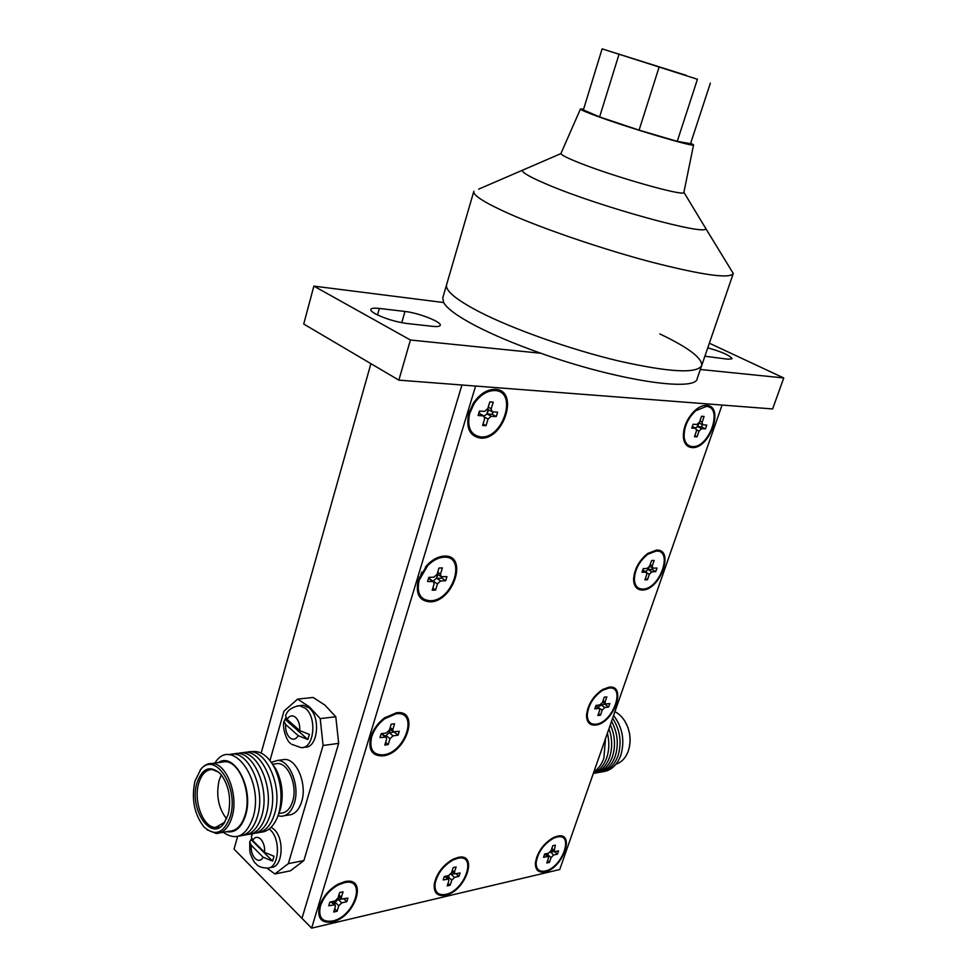 <?xml version="1.0" encoding="UTF-8"?>
<svg xmlns="http://www.w3.org/2000/svg" width="977" height="977" viewBox="0 0 977 977"><rect width="100%" height="100%" fill="white"/><g stroke="black" fill="none" stroke-linecap="round" stroke-linejoin="round"><path stroke-width="1.47" d="M545.227 871.008C539.17 872.07 536.129 869.335 536.129 862.776C537.875 852.188 543.713 844.006 553.641 838.205L557 837.057C574.684 832.612 562.361 867.735 545.227 871.008M547.462 855.828L547.804 854.838L551.089 857.562L553.568 855.022L557.452 854.142L558.575 850.918L553.959 851.712L555.4 845.154L552.787 845.728L551.101 850.601L548.61 853.153L544.678 854.032L543.554 857.281L548.231 856.463L548.488 858.16L546.802 862.996L549.416 862.398L551.089 857.562M546.595 855.119L547.804 854.838L548.244 853.226M547.547 860.859L549.416 862.398M554.606 851.81L557.452 854.142M550.124 852.176L553.739 851.529M553.568 855.022L550.466 851.773M546.265 854.838L547.474 854.57M596.141 724.165C590.462 724.665 587.507 721.649 587.275 715.115C588.337 704.893 593.479 696.613 602.687 690.275L608.634 688.126C626.245 685.28 613.177 722.528 596.141 724.165M597.863 707.36L601.295 705.028L601.783 703.587M604.787 707.519L608.659 706.994L609.843 703.574L605.398 704.014L605.044 702.023L606.839 696.87L604.238 697.199L602.455 702.365L599.927 704.881L596.007 705.406L594.81 708.85L599.316 708.398L599.67 710.389L597.887 715.53L600.489 715.164L602.272 710.035L604.787 707.519L601.295 705.028L605.337 703.977M598.645 707.922L602.272 710.035M598.51 713.747L600.489 715.164M605.154 704.515L608.659 706.994M642.964 589.082C637.725 589.107 634.855 585.931 634.378 579.581C634.806 569.579 639.312 561.128 647.885 554.228L656.129 551.077C673.654 549.807 659.89 589.058 642.964 589.082M645.382 571.582L648.215 569.554L649.009 567.234M651.903 571.826L655.738 571.655L656.996 568.052L652.746 568.15L652.282 565.866L654.163 560.432L651.586 560.517L649.705 565.964L647.14 568.455L643.245 568.614L641.987 572.253L646.298 572.156L646.774 574.427L644.893 579.85L647.47 579.727L649.351 574.305L651.903 571.826L648.215 569.554L652.05 569.396L652.526 568.028M645.382 578.433L647.47 579.727M652.05 569.396L655.738 571.655M647.836 569.335L648.325 567.942M692.363 446.574C687.649 446.147 684.914 442.947 684.156 436.951C683.912 427.01 687.796 418.266 695.783 410.694L706.273 406.444C723.664 406.908 709.131 448.321 692.363 446.574M695.16 427.987L697.712 426.656L698.848 423.346M701.608 428.671L705.418 428.891L706.75 425.093L702.707 424.812L702.121 422.198L704.112 416.446L701.547 416.275L699.556 422.04L696.967 424.482L693.096 424.25L691.765 428.085L695.868 428.353L696.467 430.967L694.488 436.695L697.041 436.829L699.019 431.113L701.608 428.671L697.712 426.656L701.523 426.876L702.304 424.604M694.83 435.669L697.041 436.829M701.523 426.876L705.418 428.891M697.322 426.448L698.152 424.055M336.65 885.48L335.49 885.687M344.258 882.695L338.189 884.967C329.432 890.023 323.497 897.094 320.383 906.18C318.111 917.476 322.166 922.41 332.534 920.993C354.798 916.621 367.12 877.065 344.258 882.695M339.043 896.446L338.164 899.341L335.172 902.259L334.879 904.629M338.763 905.789L337.089 911.248L333.707 912.017L335.38 906.558L335.038 904.787L328.748 905.789L329.872 902.125L334.977 900.977L337.993 898.034L339.666 892.538L343.049 891.793L341.364 897.277L341.718 899.06L347.91 898.083L346.786 901.722L341.755 902.858L338.763 905.789L335.502 902.577L333.304 903.078M341.596 898.962L338.482 899.658L341.755 902.858M339.373 896.764L338.164 899.341M334.671 908.854L337.089 911.248M343.965 898.962L346.786 901.722M335.172 902.259L332.974 902.76M385.488 718.18L382.764 719.267M373.58 730.381L371.602 737.11C369.111 749.31 373.055 755.221 383.436 754.83C405.773 752.571 418.962 710.279 395.99 713.845L384.706 718.742C378.27 723.688 373.91 729.819 371.602 737.11M381.751 733.593L381.067 734.057M390.238 729.257L389.2 732.64L386.147 735.534L386.11 737.085L379.992 737.598L381.189 733.666L386.318 732.994L389.383 730.088L391.191 724.201L394.586 723.774L392.778 729.636L393.304 731.797L399.288 731.284L398.091 735.168L393.047 735.852L389.994 738.746L388.199 744.584L384.804 745.048L386.599 739.21L386.086 737.061L381.714 733.678M389.994 738.746L386.501 735.828L384.865 736.047M394.72 731.883L389.542 732.933L393.047 735.852M390.58 729.55L389.2 732.64M385.622 742.41L388.199 744.584M394.598 732.274L398.091 735.168M386.147 735.534L384.523 735.754M429.746 563.644L425.52 566.794M421.759 572.095L419.109 580.301C416.471 593.32 420.305 600.134 430.637 600.757C452.998 600.574 466.994 555.681 443.985 557.208C438.417 557.501 433.006 560.285 427.755 565.549L419.109 580.301M429.367 577.346L428.39 578.714M437.696 574.256L436.511 578.091L433.422 580.936L433.666 581.62M437.501 583.831L435.595 590.035L432.2 590.206L434.106 583.99L433.385 581.449L427.535 581.547L428.805 577.37L433.947 577.163L437.073 574.293L438.978 568.04L442.386 567.918L440.468 574.158L441.189 576.711L446.941 576.625L445.671 580.753L440.603 580.973L437.501 583.831L433.08 581.23M442.361 576.821L441.946 578.14L436.89 578.36L440.603 580.973M438.062 574.525L436.511 578.091M432.848 588.081L435.595 590.035M441.946 578.14L445.671 580.753M429.721 578.848L429.025 578.457M433.422 580.936L432.713 580.973M476.727 400.094L473.222 404.124L469.815 412.917M495.046 390.556C487.254 390.434 480.281 394.793 474.126 403.623L469.607 413.625C466.908 427.438 470.645 435.205 480.831 436.927C503.179 439.088 518.054 391.35 495.046 390.556M480.025 411.109L478.73 413.479M493.019 411.903L492.286 414.297L487.23 413.992L491.187 416.287L488.036 419.084L486.009 425.691L482.601 425.508L484.629 418.901L483.664 415.897L478.107 415.518L479.463 411.073L484.604 411.39L487.792 408.569L489.831 401.913L493.226 402.145L491.187 408.789L492.152 411.805L497.611 412.184L496.255 416.581L491.187 416.287M488.537 409.717L487.23 413.992L483.896 415.994M483.078 423.969L486.009 425.691M492.286 414.297L496.255 416.581M487.547 409.192L491.626 411.5M479.829 413.674L483.664 415.897M488.134 409.497L486.827 413.76M445.756 894.395C437.916 895.653 434.374 892.001 435.131 883.452C437.525 873.316 443.521 865.488 453.12 859.968L457.578 858.368C477.606 853.385 465.223 890.633 445.756 894.395M450.629 874.232L451.227 874.452L452.168 871.569M454.525 877.383L458.934 876.393L460.057 872.974L454.745 873.853L454.439 872.119L456.125 866.953L453.169 867.6L451.484 872.766L448.748 875.502L444.291 876.503L443.167 879.947L448.553 879.056L448.858 880.79L447.173 885.919L450.128 885.235L451.814 880.118L454.525 877.383L451.227 874.452L454.561 873.707L451.936 871.374M448.052 878.604L448.516 877.163L451.814 880.118M446.868 877.541L448.516 877.163L449.029 875.429M448.016 883.342L450.128 885.235M456.088 873.865L458.934 876.393M446.538 877.248L448.187 876.87M601.173 690.91L600.55 690.873M595.823 725.056C613.715 723.346 627.442 684.242 608.952 687.21L602.675 689.481C593.015 696.137 587.629 704.82 586.505 715.53C586.737 722.418 589.852 725.593 595.823 725.056M642.634 590.035C660.403 589.986 674.863 548.793 656.471 550.112L647.763 553.446C638.787 560.688 634.073 569.542 633.609 580.02C634.11 586.725 637.114 590.059 642.634 590.035M692.009 447.576C709.62 449.408 724.873 405.931 706.627 405.418C703.122 405.223 699.434 406.713 695.575 409.913C687.21 417.851 683.143 427.022 683.387 437.427C684.181 443.753 687.051 447.136 692.009 447.576M480.476 438.087C503.937 440.346 519.569 390.238 495.4 389.371C487.144 389.249 479.768 393.902 473.283 403.306L468.74 413.381C465.785 428.024 469.693 436.255 480.476 438.087M430.307 601.856C453.78 601.637 468.484 554.521 444.327 556.096C438.441 556.414 432.726 559.369 427.169 564.95L418.217 580.228C415.384 593.979 419.414 601.185 430.307 601.856M387.588 716.849L385.427 717.252M383.118 755.856C406.579 753.462 420.428 709.082 396.32 712.807L384.376 717.997C377.684 723.175 373.129 729.563 370.698 737.159C368.048 750.031 372.188 756.271 383.118 755.856M339.08 884.527L337.517 884.466M332.229 921.958C355.616 917.354 368.573 875.819 344.563 881.718L338.103 884.148C328.968 889.436 322.764 896.825 319.491 906.314C317.049 918.246 321.299 923.46 332.229 921.958M452.082 860.297L451.252 860.187M445.463 895.286C465.895 891.329 478.901 852.249 457.871 857.464L453.169 859.149C443.106 864.938 436.817 873.145 434.301 883.782C433.507 892.77 437.22 896.617 445.463 895.286M544.934 871.863C562.935 868.419 575.88 831.537 557.305 836.178L553.727 837.411C543.334 843.493 537.216 852.091 535.372 863.179C535.359 870.092 538.547 872.986 544.934 871.863M311.614 928.15L559.748 869.518L722.076 405.052L475.604 386.049L311.614 928.15L301.978 918.331L461.938 384.999L301.978 918.331L234.053 849.111L237.631 836.422M321.25 901.783L321.323 903.017M372.078 733.397L372.078 735.498M432.237 561.665L429.453 562.789M419.28 577.151L419.157 580.155M479.67 397.004L476.178 399.373M469.534 410.914L469.241 415.127M695.392 410.951L694.134 411.207M683.644 431.199L684.059 432.176M634.22 574.036L634.5 574.696M659.854 333.926C688.651 347.702 702.585 358.278 701.645 365.667C696.796 373.873 669.013 372.286 618.294 360.892C569.982 349.375 512.131 328.822 478.693 311.516C455.819 299.475 445.121 290.548 446.587 284.759L442.764 297.838L443.631 302.54L313.873 286.114L410.413 340.008L398.86 380.138L772.624 408.948L783.749 377.952L709.351 343.208M730.527 269.005L733.275 273.499L697.224 378.563C696.088 392.192 617.537 380.651 540.892 353.271C514.476 343.916 492.371 334.574 474.578 325.268C457.26 316.047 446.941 308.476 443.631 302.54M704.893 356.226L728.06 359.231L732.078 358.73C730.173 355.555 722.076 351.915 707.775 347.824M375.424 313.873C384.865 318.624 395.331 321.824 406.786 323.485L432.432 326.33C437.171 326.831 439.772 326.489 440.224 325.329C441.958 322.044 418.522 312.86 404.966 311.468L379.357 308.439C374.179 307.853 371.333 308.195 370.82 309.465C370.576 310.552 372.115 312.017 375.424 313.873M313.873 286.114L303.725 324.034L398.86 380.138M700.338 369.477L783.749 377.952M410.413 340.008L540.892 353.271M683.9 192.322L705.773 228.508C707.739 236.471 600.049 206.965 548.024 184.775C530.731 177.496 522.158 172.673 522.28 170.303L478.706 189.123M733.214 273.67C729.367 278.921 701.865 275.001 650.706 261.897C601.917 248.952 542.748 228.716 508.064 213.255C484.323 202.544 472.905 195.253 473.808 191.382L473.882 191.211M701.645 365.667C696.796 373.873 669.013 372.286 618.294 360.892C569.982 349.375 512.131 328.822 478.693 311.516C455.819 299.475 445.121 290.548 446.587 284.759L473.808 191.382M303.786 747.258L304.763 747.124C317.672 748.785 321.201 717.179 309.086 707.885L303.285 705.272L300.513 705.577M269.628 867.637L271.069 867.356C282.671 868.016 284.954 838.913 274.012 829.326L271.179 827.214M196.865 783.163C202.398 767.775 210.336 764.747 220.704 774.102C228.997 785.349 231.5 798.783 228.203 814.403L223.757 823.696C210.641 842.052 188.952 808.419 196.865 783.163M224.869 822.133L215.697 827.397C203.375 828.02 193.226 801.445 198.636 783.554C201.384 774.334 205.891 769.656 212.156 769.522L218.885 772.233M230.267 816.454C224.014 833.259 215.282 836.776 204.046 827.006C194.301 814.452 191.248 799.186 194.911 781.209L200.578 769.705C214.964 750.421 239.328 787.633 230.267 816.454M200.065 770.328L201.396 768.594C204.498 765.04 208.016 763.33 211.96 763.477C226.469 763.037 238.815 795.144 232.074 816.845C228.752 827.617 223.477 833.161 216.235 833.503L207.087 829.742M220.961 762.255L225.052 761.694C239.597 761.254 251.981 793.104 245.227 814.671C241.905 825.357 236.605 830.877 229.351 831.232L220.167 832.819M218.359 762.597C234.297 751.423 254.105 788.5 245.642 815.087C241.637 827.556 235.323 833.088 226.688 831.696M214.94 763.061C231.683 735.205 264.779 780.44 253.08 817.322C246.204 836.239 236.263 841.221 223.232 832.294M228.997 754.794C247.205 747.49 266.489 788.231 257.427 816.589C253.531 829.046 247.34 835.53 238.852 836.056M233.32 754.22C251.541 746.953 270.837 787.572 261.763 815.856C257.867 828.276 251.675 834.761 243.188 835.298M237.619 753.646C255.864 746.416 275.148 786.912 266.086 815.136C262.19 827.519 255.986 833.979 247.499 834.541M241.893 753.084C260.163 745.866 279.446 786.265 270.385 814.415C266.477 826.762 260.285 833.222 251.785 833.772M246.155 752.51C264.437 745.329 283.721 785.618 274.659 813.694C270.751 826.005 264.559 832.453 256.059 833.027M250.393 751.948C259.235 749.884 267.087 754.769 273.951 766.627C281.229 781.453 282.878 796.902 278.909 812.974L277.248 817.737C273.12 827.067 267.478 831.903 260.309 832.27M271.887 763.171L276.076 769.375C282.365 782.174 283.794 795.51 280.362 809.371L277.859 816.186M274.622 763.953L277.639 763.525C288.484 763.122 297.667 785.813 292.685 801.225C290.218 808.919 286.273 812.901 280.851 813.157L278.921 813.487M281.339 759.923L284.747 759.447C296.935 758.995 307.279 784.397 301.661 801.665C298.889 810.263 294.456 814.72 288.362 815.038L284.429 815.697M271.301 762.304L277.517 760.448C289.693 760.008 300.024 785.52 294.419 802.862C291.647 811.484 287.214 815.954 281.132 816.259L278.018 815.783M226.603 818.897C218.457 808.272 215.941 795.498 219.068 780.574L221.29 774.798M335.795 716.764L324.95 705.138L313.165 697.456L297.631 699.105L309.379 706.859L320.212 718.608L335.795 716.764L338.665 743.387L303.884 860.566L290.401 870.837L274.891 873.963L267.002 868.126M625.072 721.514L628.003 727.596L629.701 734.179L630.141 740.957L629.273 747.588M614.924 711.647C620.688 714.663 624.999 719.915 627.845 727.389C630.104 733.776 630.641 740.2 629.469 746.648L628.26 751.105C625.695 757.944 621.616 762.304 616.023 764.173M613.593 715.445C622.63 727.486 625.011 740.847 620.749 755.514C617 765.247 610.991 770.67 602.711 771.757M612.628 718.205C620.2 730.063 621.97 742.654 617.965 755.978C614.203 765.736 608.195 771.158 599.902 772.245M611.541 721.307C617.684 732.75 618.881 744.474 615.156 756.454C611.407 766.237 605.386 771.659 597.094 772.746M610.332 724.775C615.083 735.583 615.754 746.294 612.347 756.931C608.586 766.725 602.565 772.16 594.272 773.247M608.964 728.695C612.371 738.6 612.555 748.162 609.514 757.407C606.143 766.371 600.745 771.72 593.32 773.466M607.389 733.202C609.526 741.873 609.294 750.104 606.68 757.883C603.884 765.504 599.463 770.572 593.454 773.088M605.532 738.527L603.835 758.36C601.637 764.441 598.315 768.96 593.857 771.903M296.923 705.956L299.585 705.687C291.805 707.006 287.128 710.413 285.577 715.921L287.116 719.426L299.719 730.588L309.367 734.399L307.877 739.516L298.241 735.693L285.663 724.507L284.038 721.319L285.846 717.924M252.713 833.735L251.26 836.495L252.616 840.428L264.596 852.396L273.975 856.231L272.571 861.091L263.192 857.256L251.236 845.264L249.746 841.795L251.443 838.84M370.906 363.652L261.14 753.047M338.665 743.387L323.069 745.475L288.349 863.631L303.884 860.566M269.97 760.521L284.014 711.073L297.631 699.105M251.834 833.772L251.956 835.03M274.891 873.963L288.349 863.631M323.069 745.475L320.212 718.608M307.877 739.516L285.479 719.658M272.571 861.091L251.248 839.805M690.727 143.082L693.572 144.889C695.368 147.686 630.348 128.439 597.509 116.361C586.237 112.245 580.546 109.79 580.448 109.009L583.623 109.143M683.802 192.554C683.973 196.597 613.788 176.727 579.007 162.707C567.319 158.054 561.311 155.013 560.957 153.584L561.006 153.352M733.275 273.499L705.773 228.508C707.739 236.471 600.049 206.965 548.024 184.775C530.731 177.496 522.158 172.673 522.28 170.303L560.957 153.584M686.257 75.351L610.796 51.598L686.257 75.351M697.431 79.271L602.113 48.85L697.431 79.271L677.244 141.36L690.531 143.68L710.364 83.155M602.113 48.85L583.367 109.949L599.609 116.922L639.08 130.149L659.084 67.205M639.08 130.149L677.244 141.36M599.609 116.922L618.991 54.407M544.665 854.057L547.486 856.389M551.834 848.476L553.715 850.014M595.738 706.188L598.73 708.325M603.053 700.619L605.044 702.023M642.719 570.141L645.882 572.082M650.181 564.584L652.282 565.866M646.872 572.778L649.351 574.305M692.29 426.583L695.636 428.317M699.898 421.063L702.121 422.198M696.674 429.892L699.019 431.113M338.946 894.908L341.364 897.277M331.044 901.856L333.865 904.641M390.189 727.486L392.778 729.636M381.628 733.983L385.121 736.902M437.708 572.229L440.468 574.158M428.952 578.689L432.677 581.327M484.739 417.179L488.036 419.084M488.244 407.104L491.187 408.789M479.292 413.515L483.261 415.811M444.779 876.393L447.625 878.946M452.314 870.226L454.439 872.119M377.525 314.96L379.357 308.439M401.755 322.703L404.966 311.468M303.285 705.272L299.585 705.687L305.386 708.301C317.488 717.606 313.971 749.298 301.063 747.625L291.39 744.193M269.2 828.984L270.324 829.974C281.254 839.585 278.982 868.748 267.38 868.089C261.848 867.857 258.16 866.538 256.34 864.12M299.719 730.588C300.086 724.897 298.706 720.476 295.579 717.326C292.282 714.834 289.461 715.543 287.116 719.426M285.663 724.507C285.296 730.137 286.652 734.521 289.742 737.696C293.027 740.248 295.86 739.577 298.241 735.693M264.596 852.396C264.95 846.864 263.643 842.43 260.676 839.084C257.525 836.373 254.838 836.813 252.616 840.428M251.236 845.264C250.881 850.723 252.164 855.131 255.107 858.49C258.233 861.262 260.92 860.847 263.192 857.256M536.666 857.134L536.251 861.506M550.601 839.194L553.641 838.205M545.154 853.922L548.231 856.463M551.431 849.636L553.788 851.565M587.653 708.911L587.385 713.357M599.634 691.569L602.687 690.275M595.823 705.907L599.316 708.398M602.577 702.011L605.178 703.855M634.549 572.754L634.439 577.26M644.796 555.864L647.885 554.228M642.768 569.97L646.298 572.156M649.595 566.233L652.465 567.979M683.998 429.416L684.095 433.922M692.644 412.746L695.783 410.694M692.314 426.509L695.868 428.353M699.117 422.968L702.39 424.653M322.239 899.902L320.383 906.18M334.964 886.029L338.189 884.967M338.604 896.019L341.486 898.828M331.875 901.673L335.038 904.787M381.86 720.049L384.706 718.742M389.762 728.866L392.974 731.529M425.41 566.929L427.755 565.549M437.183 573.902L440.761 576.418M429.294 578.555L433.385 581.449M473.222 404.124L474.126 403.623M436.23 877.395L435.302 882.487M449.957 861.006L453.12 859.968M445.427 876.247L448.553 879.056M535.494 861.861L535.372 863.179M434.484 882.768L434.301 883.782M683.326 434.252L683.387 437.427M633.67 577.578L633.609 580.02M586.627 713.698L586.505 715.53M255.571 863.35C254.521 863.485 249.599 853.458 249.819 850.943L249.746 841.795M290.413 743.302C287.189 741.873 281.767 727.706 284.038 721.319M218.946 826.847L215.697 827.397M284.747 759.447L277.517 760.448M277.639 763.525L272.571 764.246M276.076 769.375L273.951 766.627M225.052 761.694L211.96 763.477M200.578 769.705L201.396 768.594M224.539 822.561L223.757 823.696M693.572 144.889L683.876 192.432M580.448 109.009L560.969 153.45"/></g></svg>
